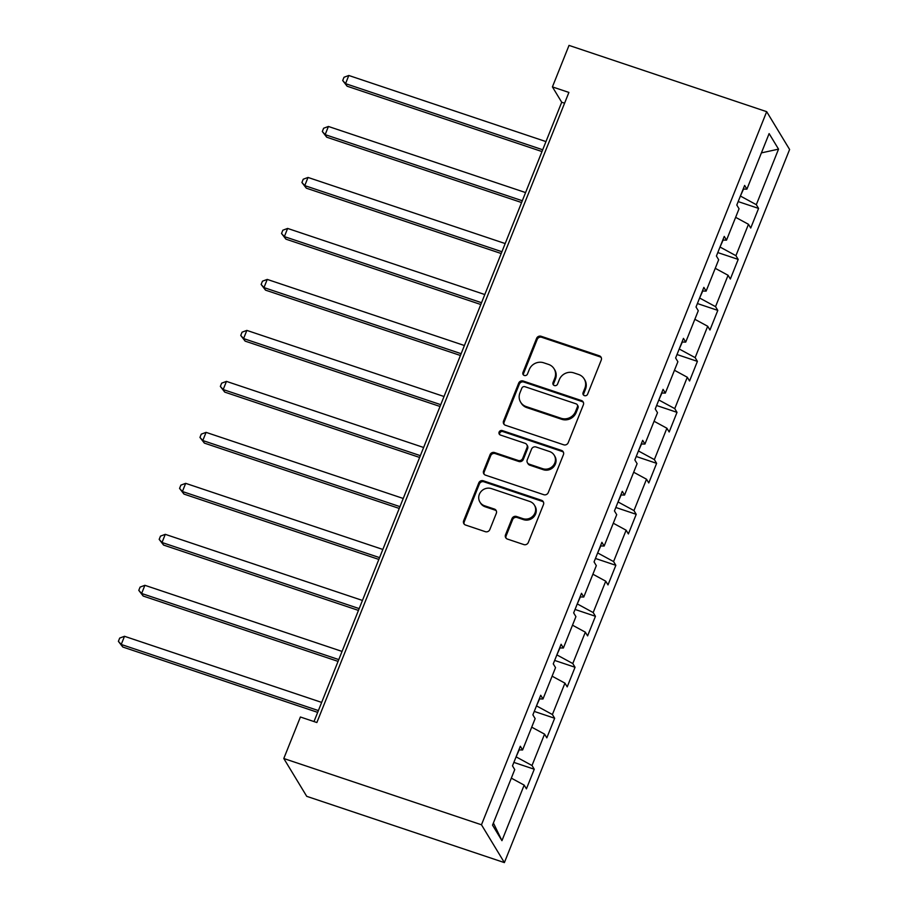 <?xml version="1.0" encoding="UTF-8"?>
<svg xmlns="http://www.w3.org/2000/svg" width="908" height="908" viewBox="0 0 908 908"><rect width="100%" height="100%" fill="white"/><g stroke="black" fill="none" stroke-linecap="round" stroke-linejoin="round"><path stroke-width="1.36" d="M584.468 395.65A2.474 2.327 -31.2 0 0 587.624 394.163L601.255 360.079A3.53 3.326 -31.2 0 0 599.314 355.788L541.1 336.266A3.53 3.326 -31.2 0 0 536.583 338.389L522.951 372.473A2.474 2.327 -31.2 0 0 524.325 375.481A2.474 2.327 -31.2 0 0 527.48 373.994L529.25 369.59A11.305 10.658 -31.2 0 1 543.699 362.791L548.546 364.414A11.305 10.658 -31.2 0 1 554.107 368.818A11.305 10.658 -31.2 0 1 554.788 378.148L553.029 382.563A2.474 2.327 -31.2 0 0 554.391 385.56A2.474 2.327 -31.2 0 0 557.557 384.084L559.317 379.669A11.305 10.658 -31.2 0 1 573.777 372.87L578.623 374.493A11.305 10.658 -31.2 0 1 584.185 378.908A11.305 10.658 -31.2 0 1 584.865 388.238L583.095 392.642A2.474 2.327 -31.2 0 0 584.468 395.65M505.518 534.801A3.53 3.326 -31.2 0 0 507.47 539.091L523.803 544.573A3.53 3.326 -31.2 0 0 528.32 542.451L543.461 504.598A3.53 3.326 -31.2 0 0 541.509 500.297L483.306 480.786A3.53 3.326 -31.2 0 0 478.788 482.908L463.647 520.761A3.53 3.326 -31.2 0 0 465.6 525.051L485.315 531.668A3.53 3.326 -31.2 0 0 489.832 529.546L496.313 513.349A3.53 3.326 -31.2 0 0 494.361 509.048L484.588 505.779A9.443 8.91 -31.2 0 1 480.99 491.614A9.443 8.91 -31.2 0 1 491.444 488.606L529.761 501.454A9.443 8.91 -31.2 0 1 533.359 515.619A9.443 8.91 -31.2 0 1 522.906 518.627L516.516 516.482A3.53 3.326 -31.2 0 0 511.999 518.604L505.518 534.801L506.142 535.822A3.53 3.326 -31.2 0 0 506.096 538.194M766.681 111.673L569.021 45.4L552.416 86.907L568.896 92.423L316.869 722.53L300.4 717.002L283.795 758.509L481.467 824.782L766.681 111.673L789.608 149.491L504.383 862.6L481.467 824.782M563.709 444.806A3.53 3.326 -31.2 0 0 568.215 442.684L583.356 404.832A3.53 3.326 -31.2 0 0 581.415 400.541L523.201 381.019A3.53 3.326 -31.2 0 0 518.684 383.142L503.543 420.994A3.53 3.326 -31.2 0 0 505.495 425.284L563.709 444.806M563.414 454.715L548.273 492.567A3.53 3.326 -31.2 0 1 543.756 494.69L485.542 475.168A3.53 3.326 -31.2 0 1 483.601 470.877L490.07 454.681A3.53 3.326 -31.2 0 1 494.588 452.559L518.196 460.469A3.53 3.326 -31.2 0 0 522.713 458.347L527.015 447.599A3.53 3.326 -31.2 0 0 525.062 443.308L500.49 435.068A2.474 2.327 -31.2 0 1 499.548 431.368A2.474 2.327 -31.2 0 1 502.283 430.574L561.462 450.413A3.53 3.326 -31.2 0 1 563.414 454.715M534.267 769.235L532.009 765.512L544.562 734.129L546.82 737.864L554.663 718.251L552.404 714.528L564.946 683.145L567.205 686.879L575.048 667.266L572.789 663.544L585.342 632.172L587.601 635.895L595.444 616.294L593.185 612.56L605.738 581.188L607.997 584.911L615.84 565.309L613.581 561.575L626.123 530.204L628.381 533.927L636.224 514.325L633.966 510.591L646.519 479.22L648.777 482.942L656.62 463.341L654.362 459.607L666.903 428.236L669.173 431.97L677.016 412.357L674.746 408.623L687.299 377.251L689.558 380.985L697.401 361.373L695.142 357.639L707.695 326.267L709.954 330.001L717.797 310.388L715.538 306.654L728.08 275.283L730.35 279.017L738.193 259.404L735.923 255.681L748.476 224.299L750.734 228.033L758.577 208.42L756.319 204.697L778.542 149.139L769.121 133.601L746.898 189.159L744.639 185.425L736.797 205.038L739.055 208.772L726.514 240.143L724.255 236.409L716.412 256.022L718.671 259.745L706.118 291.127L703.859 287.393L696.016 307.006L698.275 310.729L685.722 342.112L683.463 338.378L675.62 357.99L677.879 361.713L665.337 393.096L663.078 389.362L655.236 408.975L657.494 412.697L644.941 444.069L642.682 440.346L634.84 459.947L637.098 463.682L624.556 495.053L622.286 491.33L614.444 510.932L616.714 514.666L604.16 546.037L601.902 542.314L594.059 561.916L596.318 565.65L583.765 597.021L581.506 593.299L573.663 612.9L575.922 616.634L563.38 648.006L561.11 644.271L553.267 663.884L555.537 667.618L542.984 698.99L540.725 695.256L532.883 714.868L535.141 718.603L522.588 749.974L520.329 746.24L512.487 765.853L514.745 769.587L492.533 825.145L501.942 840.672L524.166 785.114L526.424 788.848L534.267 769.235L513.871 762.402M519.206 749.872L516.062 756.909M516.357 757L532.009 765.512M531.713 727.16L544.562 734.129M522.588 749.974L518.888 749.86M539.602 698.888L536.458 705.925M536.741 706.015L552.404 714.528M552.109 676.176L564.946 683.145M542.984 698.99L539.273 698.876M559.986 647.903L556.854 654.94M557.137 655.031L572.789 663.544M572.505 625.192L585.342 632.172M563.38 648.006L559.668 647.892M580.382 596.919L577.238 603.956M577.533 604.047L593.185 612.56M592.89 574.208L605.738 581.188M583.765 597.021L580.064 596.908M600.778 545.935L597.634 552.972M597.918 553.074L613.581 561.575M613.286 523.224L626.123 530.204M604.16 546.037L600.449 545.924M621.163 494.951L618.03 501.988M618.314 502.09L633.966 510.591M633.682 472.239L646.519 479.22M624.556 495.053L620.845 494.939M641.559 443.967L638.415 451.004M638.699 451.106L654.362 459.607M654.066 421.255L666.903 428.236M644.941 444.069L641.241 443.955M661.943 392.982L658.811 400.019M659.095 400.122L674.746 408.623M674.462 370.271L687.299 377.251M665.337 393.096L661.626 392.971M682.339 341.998L679.207 349.035M679.49 349.137L695.142 357.639M694.847 319.287L707.695 326.267M685.722 342.112L682.021 341.998M702.735 291.025L699.591 298.051M699.875 298.153L715.538 306.654M715.243 268.314L728.08 275.283M706.118 291.127L702.406 291.014M723.12 240.041L719.987 247.078M720.271 247.169L735.923 255.681M735.639 217.33L748.476 224.299M726.514 240.143L722.802 240.03M743.516 189.057L740.372 196.094M740.667 196.185L756.319 204.697M761.415 152.884L778.542 149.139M746.898 189.159L743.198 189.046M283.795 758.509L306.722 796.327L504.383 862.6M552.416 86.907L561.712 102.241L313.998 721.565M493.396 822.977L501.942 840.672M511.329 778.145L524.166 785.114M564.583 103.194L561.712 102.241M738.181 201.587L758.577 208.42M717.785 252.572L738.193 259.404M697.401 303.544L717.797 310.388M677.005 354.529L697.401 361.373M656.609 405.513L677.016 412.357M636.224 456.497L656.62 463.341M615.828 507.481L636.224 514.325M595.432 558.465L615.84 565.309M575.048 609.45L595.444 616.294M554.652 660.434L575.048 667.266M534.256 711.418L554.663 718.251M583.628 395.15A2.474 2.327 -31.2 0 1 583.719 393.663L585.478 389.26A11.305 10.658 -31.2 0 0 584.797 379.93L584.185 378.908M554.107 368.818L554.731 369.84A11.305 10.658 -31.2 0 1 555.412 379.169L553.642 383.585A2.474 2.327 -31.2 0 0 553.551 385.071M601.312 357.707A3.53 3.326 -31.2 0 0 599.927 356.81L541.724 337.288A3.53 3.326 -31.2 0 0 537.207 339.41L523.576 373.494A2.474 2.327 -31.2 0 0 523.485 374.981M583.413 402.448A3.53 3.326 -31.2 0 0 582.028 401.563L523.825 382.041A3.53 3.326 -31.2 0 0 519.308 384.163L504.167 422.016A3.53 3.326 -31.2 0 0 504.122 424.388M577.42 406.841A2.474 2.327 -31.2 0 0 576.058 403.833L524.96 386.706A2.474 2.327 -31.2 0 0 521.805 388.193L519.944 392.846A11.305 10.658 -31.2 0 0 520.625 402.165A11.305 10.658 -31.2 0 0 526.186 406.58L561.11 418.282A11.305 10.658 -31.2 0 0 575.558 411.494L577.42 406.841L578.044 407.862A2.474 2.327 -31.2 0 0 577.897 405.819L577.272 404.798M520.625 402.165L521.249 403.186A11.305 10.658 -31.2 0 0 526.799 407.601L526.186 406.58M578.044 407.862L576.183 412.516A11.305 10.658 -31.2 0 1 561.723 419.303L526.799 407.601M526.799 444.682L527.423 445.703A3.53 3.326 -31.2 0 1 527.627 448.62L523.337 459.369A3.53 3.326 -31.2 0 1 518.82 461.491L495.212 453.58A3.53 3.326 -31.2 0 0 490.695 455.702L484.214 471.899A3.53 3.326 -31.2 0 0 484.168 474.271M563.459 452.332A3.53 3.326 -31.2 0 0 562.075 451.446L502.907 431.595A2.474 2.327 -31.2 0 0 499.65 434.569M542.689 468.687A9.443 8.91 -31.2 0 0 554.198 455.203A9.443 8.91 -31.2 0 0 549.556 451.526L536.061 446.997A3.53 3.326 -31.2 0 0 531.543 449.12L527.242 459.868A3.53 3.326 -31.2 0 0 529.194 464.158L542.689 468.687L543.313 469.708A9.443 8.91 -31.2 0 0 554.822 456.225L554.198 455.203M527.457 462.785L528.07 463.806A3.53 3.326 -31.2 0 0 529.807 465.18L529.194 464.158M543.313 469.708L529.807 465.18M534.415 505.143L535.028 506.165A9.443 8.91 -31.2 0 1 523.519 519.648L517.14 517.503A3.53 3.326 -31.2 0 0 512.623 519.626L506.142 535.822M479.935 502.09L480.559 503.111A9.443 8.91 -31.2 0 0 485.201 506.8L484.588 505.779M496.358 510.966A3.53 3.326 -31.2 0 0 494.985 510.08L485.201 506.8M543.506 502.215A3.53 3.326 -31.2 0 0 542.121 501.329L483.919 481.808A3.53 3.326 -31.2 0 0 479.401 483.93L464.26 521.782A3.53 3.326 -31.2 0 0 464.215 524.154M545.969 141.591L348.808 75.478L345.539 83.65L347.094 86.203L541.985 151.557M347.094 86.203L342.702 80.528L345.539 83.65L542.7 149.763M342.702 80.528L344.007 77.259L348.808 75.478M525.584 192.575L328.412 126.462L325.155 134.634L326.698 137.187L521.601 202.541M326.698 137.187L322.317 131.512L325.155 134.634L522.316 200.747M322.317 131.512L323.623 128.244L328.412 126.462M505.189 243.56L308.028 177.446L304.759 185.618L306.302 188.172L501.205 253.525M306.302 188.172L301.921 182.497L304.759 185.618L501.92 251.72M301.921 182.497L303.227 179.228L308.028 177.446M484.793 294.544L287.632 228.43L284.363 236.602L285.918 239.156L480.809 304.509M285.918 239.156L281.525 233.481L284.363 236.602L481.535 302.704M281.525 233.481L282.831 230.212L287.632 228.43M464.408 345.517L267.247 279.414L263.978 287.586L265.522 290.14L460.424 355.482M265.522 290.14L261.141 284.465L263.978 287.586L461.139 353.689M261.141 284.465L262.446 281.196L267.247 279.414M444.012 396.501L246.851 330.399L243.582 338.571L245.126 341.124L440.028 406.466M245.126 341.124L240.745 335.449L243.582 338.571L440.743 404.673M240.745 335.449L242.05 332.18L246.851 330.399M423.627 447.485L226.455 381.383L223.186 389.555L224.741 392.108L419.632 457.45M224.741 392.108L220.349 386.433L223.186 389.555L420.359 455.657M220.349 386.433L221.654 383.165L226.455 381.383M403.231 498.469L206.071 432.367L202.802 440.539L204.345 443.093L399.248 508.435M204.345 443.093L199.964 437.418L202.802 440.539L399.963 506.641M199.964 437.418L201.27 434.149L206.071 432.367M382.836 549.454L185.675 483.351L182.406 491.512L183.961 494.077L378.852 559.419M183.961 494.077L179.568 488.402L182.406 491.512L379.567 557.625M179.568 488.402L180.874 485.133L185.675 483.351M362.451 600.438L165.279 534.335L162.01 542.496L163.565 545.061L358.456 610.403M163.565 545.061L159.172 539.375L162.01 542.496L359.182 608.61M159.172 539.375L160.489 536.117L165.279 534.335M342.055 651.422L144.894 585.308L141.625 593.48L143.169 596.034L338.071 661.387M143.169 596.034L138.788 590.359L141.625 593.48L338.786 659.594M138.788 590.359L140.093 587.09L144.894 585.308M321.659 702.406L124.498 636.292L121.229 644.464L122.784 647.018L317.675 712.371M122.784 647.018L118.392 641.343L121.229 644.464L318.39 710.578M118.392 641.343L119.697 638.074L124.498 636.292M585.478 389.26L584.865 388.238M553.642 383.585L553.029 382.563M555.412 379.169L554.788 378.148M523.576 373.494L522.951 372.473M537.207 339.41L536.583 338.389M541.724 337.288L541.1 336.266M599.927 356.81L599.314 355.788M583.719 393.663L583.095 392.642M504.167 422.016L503.543 420.994M519.308 384.163L518.684 383.142M523.825 382.041L523.201 381.019M582.028 401.563L581.415 400.541M561.723 419.303L561.11 418.282M576.183 412.516L575.558 411.494M484.214 471.899L483.601 470.877M490.695 455.702L490.07 454.681M495.212 453.58L494.588 452.559M518.82 461.491L518.196 460.469M523.337 459.369L522.713 458.347M527.627 448.62L527.015 447.599M502.907 431.595L502.283 430.574M562.075 451.446L561.462 450.413M512.623 519.626L511.999 518.604M517.14 517.503L516.516 516.482M523.519 519.648L522.906 518.627M494.985 510.08L494.361 509.048M464.26 521.782L463.647 520.761M479.401 483.93L478.788 482.908M483.919 481.808L483.306 480.786M542.121 501.329L541.509 500.297"/></g></svg>
